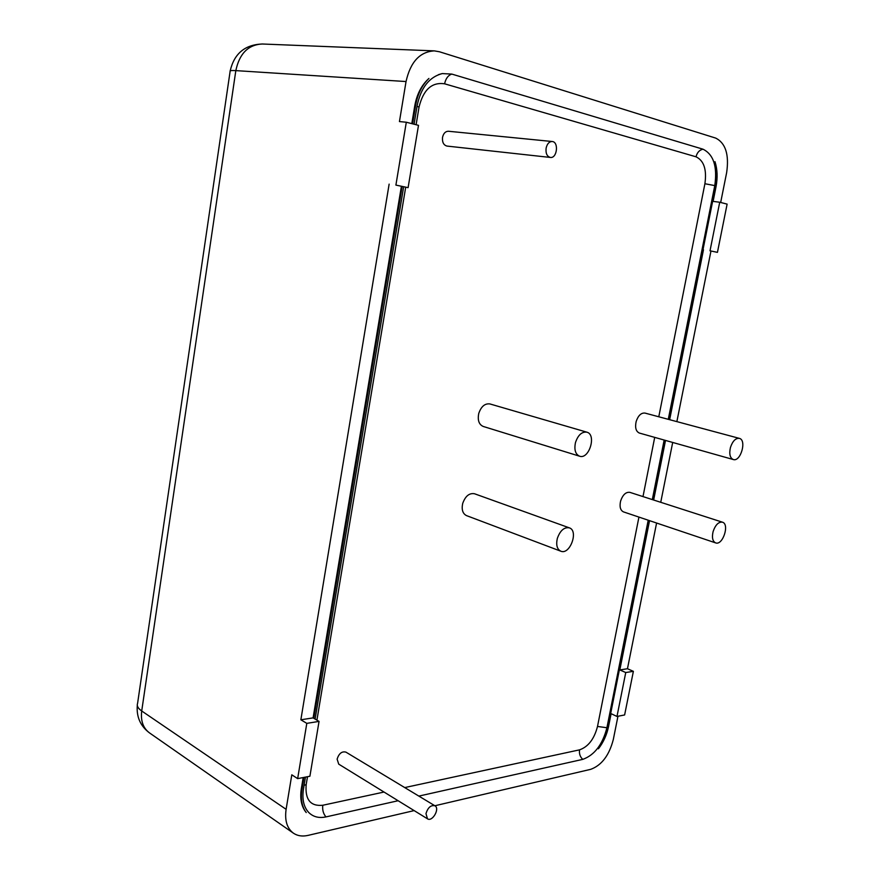 <?xml version="1.0" encoding="UTF-8"?>
<svg xmlns="http://www.w3.org/2000/svg" width="880" height="880" viewBox="0 0 880 880"><rect width="100%" height="100%" fill="white"/><g stroke="black" fill="none" stroke-linecap="round" stroke-linejoin="round"><path stroke-width="1.32" d="M303.182 777.546L301.323 788.722C299.805 798.842 301.444 806.784 306.24 812.57C301.906 806.795 300.465 799.095 301.928 789.47L303.941 777.403M710.017 250.8L717.442 252.362L710.017 250.8L719.719 202.235L713.108 201.399L716.012 186.791C717.75 177.639 717.409 169.268 714.978 161.667C717.123 169.07 717.376 177.133 715.715 185.845L669.185 419.562M586.828 432.168L489.929 403.942C484.913 403.282 481.184 406.439 478.764 413.413C477.433 420.123 478.896 424.468 483.175 426.437L579.568 456.203C575.366 454.223 574.013 449.636 575.498 442.475C578.083 435.006 581.856 431.574 586.828 432.168C596.794 434.478 589.149 459.756 579.568 456.203M722.414 522.181L629.882 492.36C625.889 491.843 622.798 494.736 620.609 501.028C619.377 506.693 620.323 510.312 623.469 511.885L715.616 542.883C712.58 541.321 711.744 537.537 713.108 531.553C715.418 524.865 718.52 521.741 722.414 522.181C729.883 524.062 722.744 545.798 715.616 542.883M569.305 527.835L474.518 493.757C469.282 492.855 465.333 496.1 462.693 503.47C461.417 509.597 462.682 513.645 466.488 515.603L560.802 551.199C557.051 549.241 555.896 544.984 557.315 538.45C560.131 530.563 564.124 527.032 569.305 527.835C578.897 530.684 569.965 555.258 560.802 551.199M434.94 805.794L345.917 752.125C341.891 751.113 338.965 753.445 337.106 759.121L338.734 764.148L427.482 818.818L425.964 813.571C427.944 807.488 430.936 804.892 434.94 805.794C440.165 808.511 432.344 822.206 427.482 818.818M739.321 438.361L644.996 413.083C641.146 412.698 638.198 415.525 636.152 421.531C634.865 427.636 635.943 431.475 639.375 433.059L733.293 459.536C729.971 457.952 729.025 453.926 730.444 447.469C732.611 441.089 735.57 438.053 739.321 438.361C747.01 439.912 740.674 462.143 733.293 459.536M552.156 141.504L448.415 131.252C445.434 131.307 443.476 133.342 442.53 137.368C442.123 142.241 443.608 145.145 446.996 146.08L550.363 157.443C546.997 156.475 545.578 153.362 546.117 148.126C547.151 143.792 549.164 141.581 552.156 141.504C559.02 141.823 557.117 158.576 550.363 157.443M648.208 520.212L606.914 727.738C602.558 744.59 594.506 755.128 582.78 759.363L418.858 796.092M398.134 800.734L325.974 816.904C318.879 818.4 313.093 816.871 308.583 812.339C303.677 806.861 301.961 799.139 303.446 789.173L305.448 777.106M414.073 124.212L417.186 105.49C420.937 87.615 429.286 76.989 442.233 73.579L451.814 74.085L702.966 149.182C713.57 154.418 717.508 166.562 714.78 185.592L668.283 419.32M664.158 440.044L652.311 499.587M315.106 719.081L403.623 187M649.099 520.509L607.882 727.54C606.276 735.284 603.13 742.368 598.444 748.792C603.449 742.214 606.804 734.855 608.509 726.726L608.091 726.517M313.764 718.289L402.094 186.78M412.566 123.827L415.679 105.083C417.67 93.918 422.081 85.041 428.923 78.452C421.586 85.041 416.856 94.193 414.744 105.919L411.807 123.629M665.06 440.308L653.202 499.873M719.719 202.235L727.122 204.116L717.442 252.362M408.1 187.649L395.901 185.097L406.307 122.232L418.495 125.345L408.1 187.649L395.901 185.097M230.186 70.895C234.168 53.658 244.849 44.693 262.24 44C248.259 44.704 239.448 53.57 235.829 70.62C231.495 70.356 229.592 70.62 230.109 71.412L137.588 703.373C136.631 705.848 138.006 708.389 141.713 710.985L235.829 70.62L406.043 81.543L399.443 121.572L406.307 122.232M309.903 776.237L297.66 778.624L306.801 723.36L319.044 721.402L309.903 776.237M414.139 810.601L308 835.395C302.368 836.671 297.495 835.923 293.392 833.162C286.99 828.322 284.559 820.369 286.11 809.325L291.797 774.818L297.66 778.624M306.801 723.36L300.861 719.796L313.093 717.882L319.044 721.402M624.624 714.956L616.979 716.452L625.746 672.54L633.38 671.33L624.624 714.956M608.509 726.726L611.105 713.68L616.979 716.452M649.539 520.663L619.817 669.933L627.462 668.734L633.38 671.33M619.817 669.933L625.746 672.54M300.861 719.796L389.136 184.118M313.093 717.882L401.335 186.67M617.958 716.254L613.305 739.53C609.202 755.348 601.678 765.281 590.733 769.329L434.874 805.75M406.043 81.543C410.432 61.963 419.848 51.744 434.324 50.875L439.45 51.766L715.759 138.116C725.615 143.143 729.245 154.638 726.649 172.601L720.676 202.477M710.908 251.328L676.863 421.619M672.694 442.453L660.737 502.304M656.59 523.028L627.462 668.734M703.472 249.777L669.647 419.683M665.511 440.429L653.653 500.016M301.268 789.041L301.928 789.47M638.935 517.088L597.509 726.451C594.264 738.98 588.28 746.779 579.557 749.848L404.734 787.578M416.108 124.729L419.056 107.008C423.335 89.672 431.849 81.939 444.598 83.809L696.025 156.805C703.934 160.622 706.893 169.598 704.902 183.744L658.79 416.779M654.709 437.382L642.994 496.584M384.021 792.044L322.795 805.255C310.508 806.498 304.975 799.634 306.174 784.652L307.494 776.71M316.921 720.148L405.68 187.297M606.914 727.738L597.509 726.451M579.557 749.848C579.029 753.709 580.096 756.877 582.78 759.363M322.795 805.255C322.245 809.897 323.301 813.78 325.974 816.904M714.78 185.592L704.902 183.744M306.174 784.652L304.084 785.334M419.056 107.008L417.032 106.403M702.966 149.182C699.413 150.018 697.103 152.559 696.025 156.805M444.598 83.809C445.731 78.562 448.14 75.317 451.814 74.085M414.909 105.017L415.679 105.083M137.302 705.287C136.334 716.848 140.382 726.044 149.468 732.875C143.121 728.112 140.536 720.819 141.713 710.985L286.11 809.325M308.583 812.339L306.856 810.183M438.537 74.613L442.233 73.579M149.468 732.875L293.392 833.162M262.24 44L434.324 50.875"/></g></svg>
